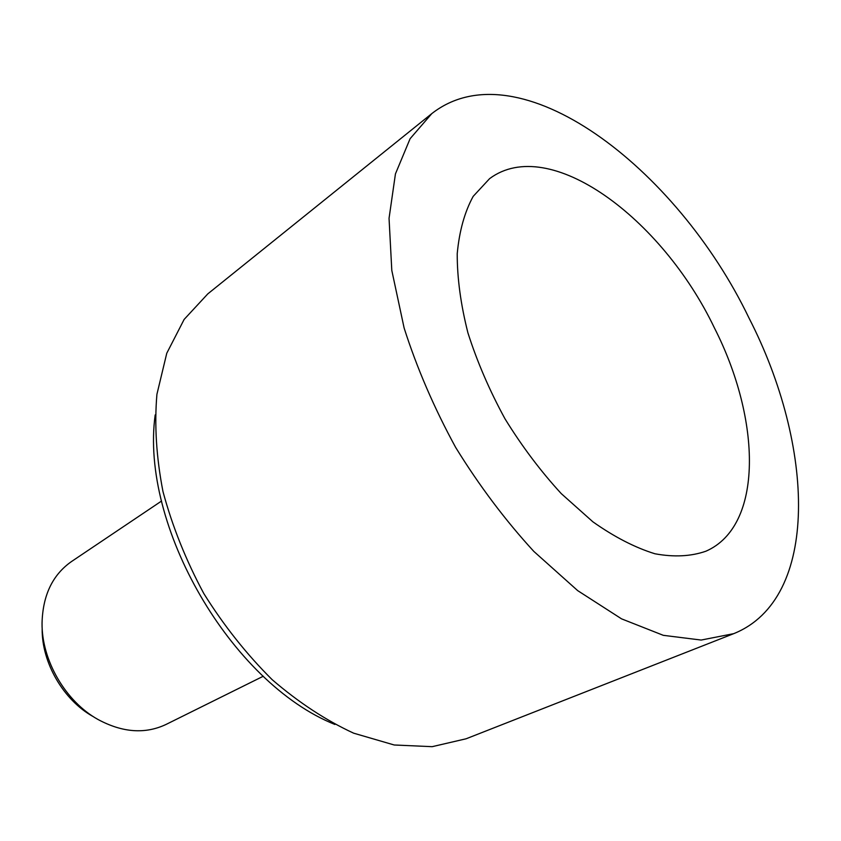 <?xml version="1.0" encoding="UTF-8"?>
<svg xmlns="http://www.w3.org/2000/svg" width="841" height="841" viewBox="0 0 841 841"><rect width="100%" height="100%" fill="white"/><g stroke="black" fill="none" stroke-linecap="round" stroke-linejoin="round"><path stroke-width="1.26" d="M263.286 676.238L165.992 724.469C145.125 734.288 122.471 732.637 98.029 719.497C65.535 701.478 41.587 660.227 42.05 623.076C42.765 595.333 52.562 574.845 71.432 561.588L161.567 501.026M92.994 716.49C63.453 700.09 41.766 662.729 42.166 628.942M714.377 327.843C761.347 419.974 763.544 526.003 705.935 551.202C690.955 556.427 673.956 557.289 654.918 553.767C635.008 547.607 614.329 536.957 592.884 521.819L561.252 493.604C540.71 471.244 521.946 446.308 504.978 418.786C489.494 390.403 477.141 361.746 467.911 332.826C460.731 304.453 457.168 278.087 457.22 253.719C459.323 231.065 464.642 211.943 473.189 196.352L489.62 178.618C549.404 134.139 662.056 218.313 714.377 327.843M749.089 318.213C814.624 445.825 820.343 598.845 733.709 633.662L701.163 640.054L663.328 635.333L621.573 618.86L577.683 590.624L533.846 551.423C505.325 520.358 479.254 485.688 455.654 447.423C434.124 407.948 416.936 368.127 404.111 327.948L391.801 270.434L389.047 218.334L395.438 173.898L410.103 138.702L431.801 113.609C518.34 45.94 676.837 167.632 749.089 318.213M733.709 633.662L466.124 738.776L432.179 746.671L394.198 744.989L353.64 733.173C325.845 720.317 298.692 702.487 272.169 679.675C246.644 654.319 223.864 625.63 203.848 593.609C185.956 560.337 172.342 526.34 162.986 491.596C156.321 457.252 154.302 424.831 156.92 394.313L166.77 353.241L184.137 319.422L207.822 293.856L431.801 113.609M334.886 724.458C231.117 682.892 139.837 525.646 155.186 414.918"/></g></svg>
